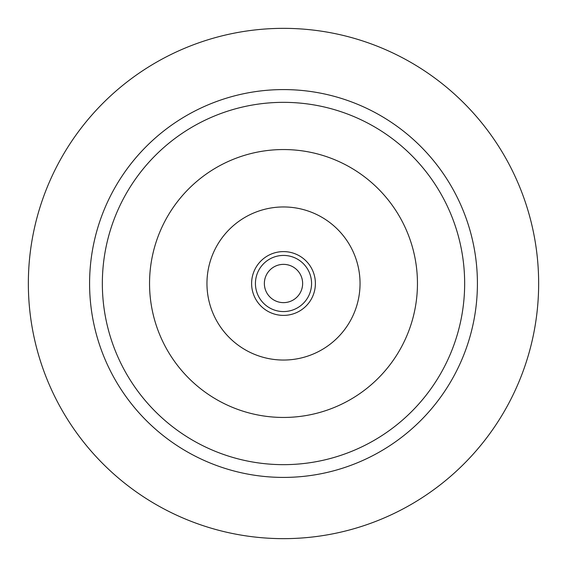 <?xml version="1.0" encoding="UTF-8"?>
<svg xmlns="http://www.w3.org/2000/svg" width="567" height="567" viewBox="0 0 567 567"><rect width="100%" height="100%" fill="white"/><g stroke="black" fill="none" stroke-linecap="round" stroke-linejoin="round"><path stroke-width="0.85" d="M283.5 464.656A181.156 181.156 0 0 1 102.344 283.5A181.156 181.156 0 0 1 283.5 102.344A181.156 181.156 0 0 1 464.656 283.5A181.156 181.156 0 0 1 283.5 464.656M283.5 417.454A133.954 133.954 0 0 0 417.454 283.5A133.954 133.954 0 0 0 283.5 149.546A133.954 133.954 0 0 0 149.546 283.5A133.954 133.954 0 0 0 283.5 417.454M283.5 89.586A193.914 193.914 0 0 0 89.586 283.5A193.914 193.914 0 0 0 283.5 477.414A193.914 193.914 0 0 0 477.414 283.5A193.914 193.914 0 0 0 283.5 89.586M283.5 538.65A255.15 255.15 0 0 1 28.35 283.5A255.15 255.15 0 0 1 283.5 28.35A255.15 255.15 0 0 1 538.65 283.5A255.15 255.15 0 0 1 283.5 538.65M283.5 264.364A19.136 19.136 0 0 0 264.364 283.5A19.136 19.136 0 0 0 283.5 302.636A19.136 19.136 0 0 0 302.636 283.5A19.136 19.136 0 0 0 283.5 264.364M283.5 255.433A28.067 28.067 0 0 0 255.433 283.5A28.067 28.067 0 0 0 283.5 311.567A28.067 28.067 0 0 0 311.567 283.5A28.067 28.067 0 0 0 283.5 255.433M283.5 251.606A31.894 31.894 0 0 0 251.606 283.5A31.894 31.894 0 0 0 283.5 315.394A31.894 31.894 0 0 0 315.394 283.5A31.894 31.894 0 0 0 283.5 251.606M283.5 206.955A76.545 76.545 0 0 0 206.955 283.5A76.545 76.545 0 0 0 283.5 360.045A76.545 76.545 0 0 0 360.045 283.5A76.545 76.545 0 0 0 283.5 206.955"/></g></svg>

